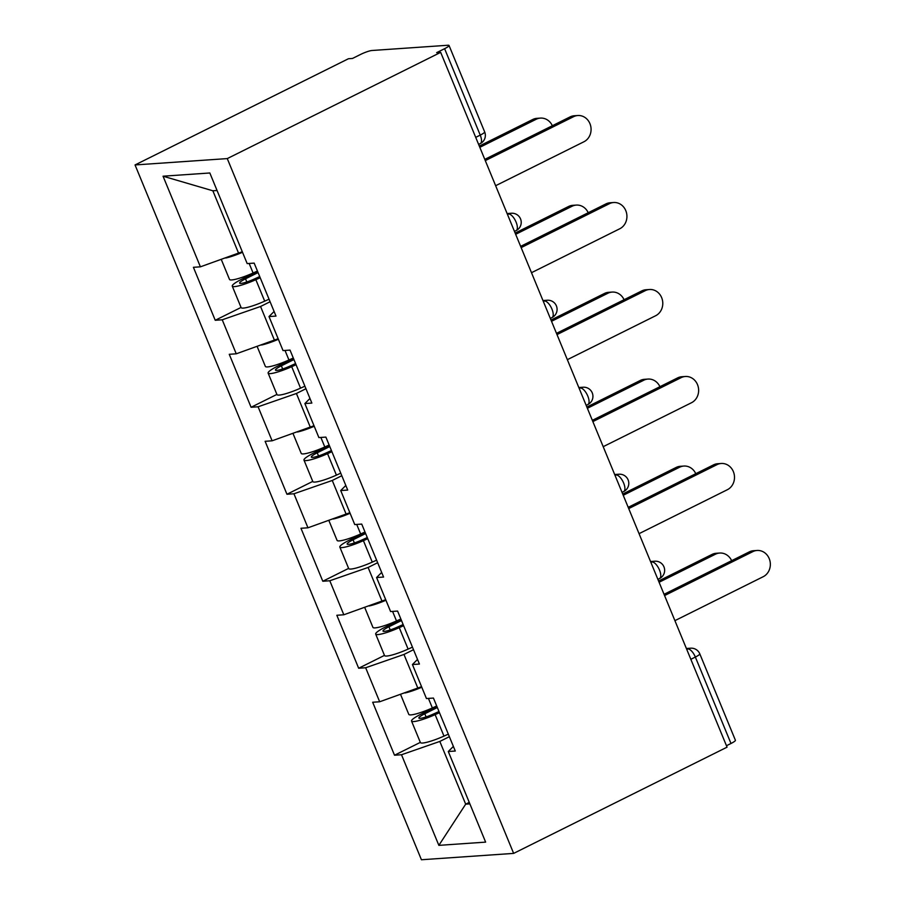 <?xml version="1.0" encoding="UTF-8"?>
<svg xmlns="http://www.w3.org/2000/svg" width="905" height="905" viewBox="0 0 905 905"><rect width="100%" height="100%" fill="white"/><g stroke="black" fill="none" stroke-linecap="round" stroke-linejoin="round"><path stroke-width="1.36" d="M135.049 164.948L421.425 859.75L513.644 853.392L227.268 158.59L135.049 164.948L348.459 58.735L352.498 58.452L360.462 54.492A9.152 1.414 -22.4 0 1 371.955 50.499L448.043 45.25A9.152 1.414 -22.4 0 1 449.038 45.476L484.661 131.904A9.152 1.414 -22.4 0 1 480.238 135.117L444.604 48.689L436.651 52.648L440.678 52.366L227.268 158.59M469.254 802.384L465.679 804.172L438.857 845.361L485.634 842.125L448.292 751.512L455.283 751.037L433.438 698.06L426.447 698.547L412.431 664.53L417.522 659.428M438.857 845.361L401.503 754.747L394.512 755.223L420.327 742.383M421.56 686.68L379.67 701.771L372.679 702.246L394.512 755.223M379.67 701.771L365.654 667.754L358.663 668.241L384.467 655.39M385.711 599.698L343.821 614.778L336.83 615.264L358.663 668.241M343.821 614.778L329.793 580.761L322.802 581.248L348.617 568.397M349.85 512.705L307.96 527.796L300.969 528.271L322.802 581.248M307.96 527.796L293.944 493.779L286.953 494.254L312.757 481.415M314.001 425.712L272.111 440.803L265.12 441.289L286.953 494.254M272.111 440.803L258.083 406.786L251.092 407.273L276.907 394.422M278.152 338.73L236.25 353.81L229.259 354.296L251.092 407.273M236.25 353.81L222.234 319.793L215.243 320.28L241.047 307.44M242.291 251.737L200.401 266.828L193.41 267.303L215.243 320.28M200.401 266.828L163.047 176.203L209.836 172.979L247.178 263.593L254.169 263.117L276.002 316.083L269.011 316.569L283.039 350.586L290.03 350.099L311.863 403.076L304.872 403.562L318.888 437.579L325.879 437.092L347.712 490.069L340.721 490.544L354.749 524.561L361.728 524.086L383.573 577.051L376.582 577.537L390.598 611.554L397.589 611.067L419.422 664.044L412.431 664.53M413.506 649.7L403.969 654.451L417.986 688.467M403.969 654.451L365.654 667.754M377.656 562.706L368.109 567.458L382.136 601.474M368.109 567.458L329.793 580.761M376.582 577.537L381.661 572.435M341.796 475.725L332.259 480.465L346.276 514.481M332.259 480.465L293.944 493.779M340.721 490.544L345.812 485.453M305.947 388.731L296.41 393.483L310.426 427.499M296.41 393.483L258.083 406.786M304.872 403.562L309.963 398.46M270.097 301.738L260.55 306.49L274.566 340.506M260.55 306.49L222.234 319.793M269.011 316.569L274.102 311.467M444.604 48.689A9.152 1.414 -22.4 0 0 449.038 45.476M217.053 190.491L212.856 190.785L238.716 253.513M212.856 190.785L163.047 176.203M440.678 52.366L727.054 747.168L513.644 853.392M449.366 736.693L439.819 741.433L465.679 804.172L469.865 803.878M439.819 741.433L401.503 754.747M448.292 751.512L453.371 746.421M726.466 745.731L730.98 743.48L695.357 657.053L690.843 659.304M686.805 649.507L687.879 648.964A9.152 3.79 -116.5 0 1 695.357 657.053A9.152 1.414 157.6 0 0 699.791 653.84L735.414 740.279A9.152 1.414 157.6 0 1 730.98 743.48M495.646 185.706L583.917 141.768A13.733 12.319 86.1 0 0 590.682 125.965A13.733 12.319 86.1 0 0 577.809 115.523A13.733 12.319 86.1 0 0 573.578 116.677L570.082 116.915A13.733 12.319 -93.9 0 1 574.313 115.761L577.809 115.523M484.786 159.371L570.082 116.915M485.295 160.615L573.578 116.677M536.213 119.256L532.717 119.494A13.733 12.319 -93.9 0 1 536.937 118.34L540.432 118.103A13.733 12.319 86.1 0 0 536.213 119.256L479.82 147.323M552.355 125.738A13.733 12.319 86.1 0 0 540.432 118.103M257.461 271.093A3.665 3.281 -93.9 0 1 256.443 271.885L242.02 279.068A20.148 3.1 -22.4 0 0 232.268 286.127A20.148 3.1 -22.4 0 0 255.844 279.69L260.199 277.733M259.724 276.579L253.898 279.204A12.206 1.878 157.6 0 1 239.61 283.107A12.206 1.878 157.6 0 1 245.515 278.819L258.072 272.575M232.268 286.127L241.115 307.598A20.148 3.1 -22.4 0 0 264.701 301.161L269.045 299.204M221.318 259.554L229.508 279.441A20.148 3.1 -22.4 0 0 253.095 273.005L257.439 271.048M225.741 258.027A20.148 3.1 -22.4 0 0 242.517 252.291M532.717 119.494L479.311 146.078M531.495 272.699L619.778 228.761A13.733 12.319 86.1 0 0 626.532 212.947A13.733 12.319 86.1 0 0 613.658 202.516A13.733 12.319 86.1 0 0 609.438 203.67L605.943 203.908A13.733 12.319 -93.9 0 1 610.162 202.754L613.658 202.516M520.635 246.364L605.943 203.908M521.156 247.608L609.438 203.67M567.345 359.681L655.627 315.743A13.733 12.319 86.1 0 0 662.392 299.94A13.733 12.319 86.1 0 0 649.519 289.498A13.733 12.319 86.1 0 0 645.288 290.652L641.792 290.901A13.733 12.319 -93.9 0 1 646.023 289.747L649.519 289.498M556.496 333.345L641.792 290.901M557.005 334.59L645.288 290.652M603.205 446.674L691.488 402.736A13.733 12.319 86.1 0 0 698.241 386.933A13.733 12.319 86.1 0 0 685.368 376.491A13.733 12.319 86.1 0 0 681.137 377.645L677.641 377.883A13.733 12.319 -93.9 0 1 681.872 376.729L685.368 376.491M592.345 420.339L677.641 377.883M592.866 421.583L681.137 377.645M639.054 533.667L727.337 489.729A13.733 12.319 86.1 0 0 734.102 473.915A13.733 12.319 86.1 0 0 721.217 463.484A13.733 12.319 86.1 0 0 716.998 464.638L713.502 464.876A13.733 12.319 -93.9 0 1 717.722 463.722L721.217 463.484M628.206 507.332L713.502 464.876M628.715 508.576L716.998 464.638M674.915 620.649L763.198 576.711A13.733 12.319 86.1 0 0 769.951 560.908A13.733 12.319 86.1 0 0 757.078 550.466A13.733 12.319 86.1 0 0 752.847 551.62L749.351 551.869A13.733 12.319 -93.9 0 1 753.582 550.715L757.078 550.466M664.055 594.314L749.351 551.869M664.575 595.558L752.847 551.62M572.062 206.25L568.566 206.487A13.733 12.319 -93.9 0 1 572.797 205.333L576.293 205.084A13.733 12.319 86.1 0 0 572.062 206.25L515.669 234.305M588.216 212.732A13.733 12.319 86.1 0 0 576.293 205.084M293.31 358.075A3.665 3.281 -93.9 0 1 292.304 358.878L277.88 366.05A20.148 3.1 -22.4 0 0 268.129 373.12A20.148 3.1 -22.4 0 0 291.704 366.683L296.048 364.726M295.573 363.572L289.747 366.197A12.206 1.878 157.6 0 1 275.459 370.088A12.206 1.878 157.6 0 1 281.376 365.812L293.921 359.568M268.129 373.12L276.975 394.58A20.148 3.1 -22.4 0 0 300.551 388.155L304.906 386.186M257.178 346.547L265.369 366.423A20.148 3.1 -22.4 0 0 288.944 359.986L293.299 358.029M261.59 345.009A20.148 3.1 -22.4 0 0 278.378 339.285M568.566 206.487L515.16 233.071M607.911 293.231L604.416 293.48A13.733 12.319 -93.9 0 1 608.646 292.315L612.142 292.077A13.733 12.319 86.1 0 0 607.911 293.231L551.53 321.298M624.065 299.713A13.733 12.319 86.1 0 0 612.142 292.077M329.171 445.068A3.665 3.281 -93.9 0 1 328.153 445.86L313.73 453.043A20.148 3.1 -22.4 0 0 303.978 460.102A20.148 3.1 -22.4 0 0 327.553 453.665L331.909 451.708M331.434 450.554L325.608 453.179A12.206 1.878 157.6 0 1 311.32 457.082A12.206 1.878 157.6 0 1 317.225 452.805L329.782 446.55M303.978 460.102L312.825 481.573A20.148 3.1 -22.4 0 0 336.411 475.136L340.755 473.179M293.028 433.54L301.218 453.416A20.148 3.1 -22.4 0 0 324.805 446.98L329.149 445.022M297.451 432.002A20.148 3.1 -22.4 0 0 314.227 426.266M604.416 293.48L551.021 320.053M643.772 380.224L640.276 380.462A13.733 12.319 -93.9 0 1 644.496 379.308L647.991 379.071A13.733 12.319 86.1 0 0 643.772 380.224L587.379 408.291M659.926 386.707A13.733 12.319 86.1 0 0 647.991 379.071M365.02 532.061A3.665 3.281 -93.9 0 1 364.014 532.853L349.579 540.036A20.148 3.1 -22.4 0 0 339.839 547.095A20.148 3.1 -22.4 0 0 363.414 540.658L367.758 538.701M367.283 537.547L361.457 540.172A12.206 1.878 157.6 0 1 347.169 544.075A12.206 1.878 157.6 0 1 353.074 539.787L365.631 533.543M339.839 547.095L348.685 568.566A20.148 3.1 -22.4 0 0 372.26 562.129L376.604 560.172M328.877 520.522L337.079 540.398A20.148 3.1 -22.4 0 0 360.654 533.973L364.998 532.016M333.3 518.995A20.148 3.1 -22.4 0 0 350.088 513.259M640.276 380.462L586.87 407.046M679.621 467.218L676.125 467.455A13.733 12.319 -93.9 0 1 680.356 466.301L683.852 466.052A13.733 12.319 86.1 0 0 679.621 467.218L623.24 495.273M695.775 473.7A13.733 12.319 86.1 0 0 683.852 466.052M364.738 607.515L372.928 627.391A20.148 3.1 -22.4 0 0 396.503 620.954L400.858 618.997A3.665 3.281 -93.9 0 1 399.863 619.835L385.44 627.018A20.148 3.1 -22.4 0 0 375.688 634.088A20.148 3.1 -22.4 0 0 399.263 627.651L403.619 625.694M403.144 624.541L397.318 627.165A12.206 1.878 157.6 0 1 383.019 631.057A12.206 1.878 157.6 0 1 388.935 626.78L401.492 620.536M375.688 634.088L384.535 655.548A20.148 3.1 -22.4 0 0 408.11 649.111L412.465 647.154M369.161 605.977A20.148 3.1 -22.4 0 0 385.937 600.253M676.125 467.455L622.719 494.04M715.482 554.199L711.986 554.448A13.733 12.319 -93.9 0 1 716.206 553.283L719.701 553.046A13.733 12.319 86.1 0 0 715.482 554.199L659.089 582.266M731.636 560.681A13.733 12.319 86.1 0 0 719.701 553.046M400.587 694.508L408.789 714.384A20.148 3.1 -22.4 0 0 432.364 707.948L436.708 705.991A3.665 3.281 -93.9 0 1 435.724 706.828L421.289 714.011A20.148 3.1 -22.4 0 0 411.537 721.07A20.148 3.1 -22.4 0 0 435.124 714.633L439.468 712.676M438.993 711.522L433.167 714.147A12.206 1.878 157.6 0 1 418.879 718.05A12.206 1.878 157.6 0 1 424.784 713.774L437.341 707.518M411.537 721.07L420.395 742.541A20.148 3.1 -22.4 0 0 443.97 736.104L448.314 734.147M405.01 692.97A20.148 3.1 -22.4 0 0 421.798 687.234M711.986 554.448L658.58 581.021M475.713 137.368L480.238 135.117A9.152 3.79 63.5 0 1 480.284 143.59A9.152 9.152 0 0 0 484.661 131.904M507.535 214.553L508.61 214.021L507.343 214.112M511.427 213.252A9.152 8.213 86.1 0 0 508.61 214.021A9.152 3.79 -116.5 0 1 516.088 222.11A9.152 3.79 63.5 0 1 516.133 230.583A9.152 9.152 0 0 0 511.427 213.252L507.117 213.546M543.385 301.546L544.459 301.014L543.204 301.094M579.245 388.539L580.32 387.996L579.053 388.087M615.095 475.521L616.169 474.989L614.914 475.08M650.944 562.514L652.03 561.982L650.763 562.062M686.386 648.489L690.696 648.195A9.152 8.213 86.1 0 0 687.879 648.964L686.624 649.055M547.276 300.245A9.152 8.213 86.1 0 0 544.459 301.014A9.152 3.79 -116.5 0 1 551.948 309.091A9.152 3.79 63.5 0 1 551.993 317.576A9.152 9.152 0 0 0 547.276 300.245L542.966 300.539M583.137 387.227A9.152 8.213 86.1 0 0 580.32 387.996A9.152 3.79 -116.5 0 1 587.798 396.085A9.152 3.79 63.5 0 1 587.843 404.558A9.152 9.152 0 0 0 583.137 387.227L578.827 387.521M618.986 474.22A9.152 8.213 86.1 0 0 616.169 474.989A9.152 3.79 -116.5 0 1 623.647 483.078A9.152 3.79 63.5 0 1 623.703 491.551A9.152 9.152 0 0 0 618.986 474.22L614.676 474.514M654.847 561.213A9.152 8.213 86.1 0 0 652.03 561.982A9.152 3.79 -116.5 0 1 659.507 570.06A9.152 3.79 63.5 0 1 659.553 578.544A9.152 9.152 0 0 0 654.847 561.213L650.537 561.507M257.744 271.794L256.443 271.885M245.515 278.819L246.816 281.975M255.844 279.69L264.701 301.161M249.158 263.457L253.095 273.005M293.605 358.787L292.304 358.878M281.376 365.812L282.665 368.969M291.704 366.683L300.551 388.155M285.018 350.45L288.944 359.986M329.454 445.769L328.153 445.86M317.225 452.805L318.526 455.95M327.553 453.665L336.411 475.136M320.868 437.432L324.805 446.98M365.315 532.762L364.014 532.853M353.074 539.787L354.375 542.943M363.414 540.658L372.26 562.129M356.717 524.425L360.654 533.973M401.164 619.755L399.863 619.835M388.935 626.78L390.236 629.937M399.263 627.651L408.11 649.111M392.578 611.418L396.503 620.954M437.025 706.737L435.724 706.828M424.784 713.774L426.085 716.918M435.124 714.633L443.97 736.104M428.427 698.4L432.364 707.948M478.621 144.415L480.284 143.59M514.481 231.409L516.133 230.583M550.331 318.402L551.993 317.576M586.18 405.383L587.843 404.558M622.04 492.377L623.703 491.551M657.89 579.37L659.553 578.544M699.791 653.84A9.152 9.152 0 0 0 690.696 648.195"/></g></svg>
